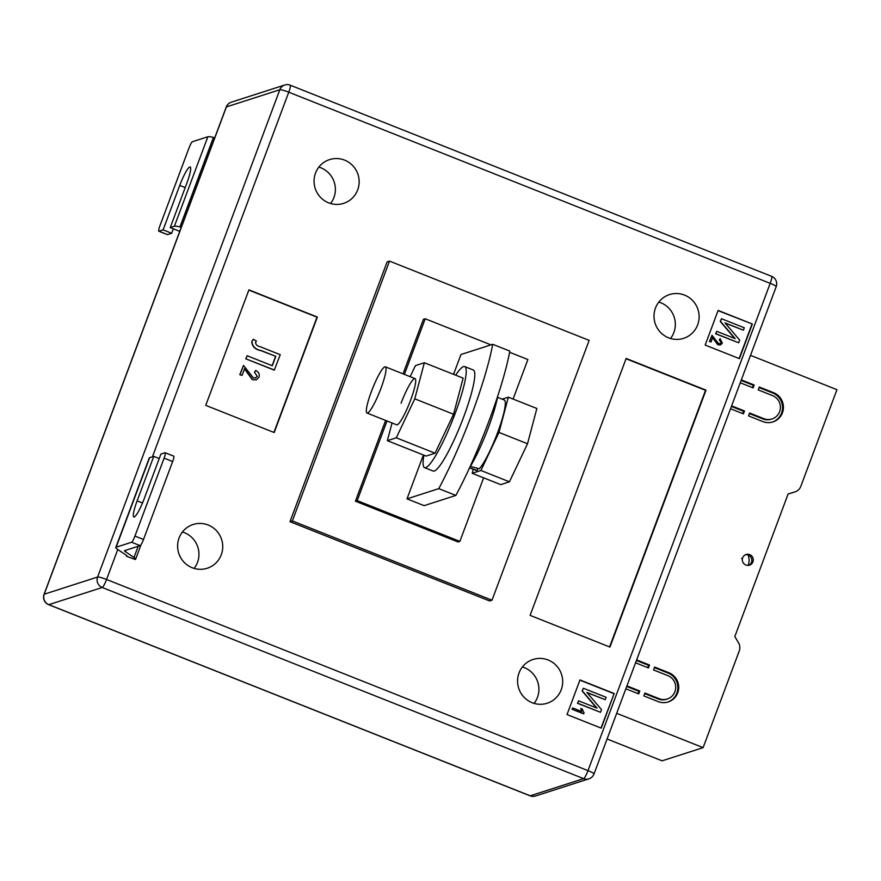 <?xml version="1.0" encoding="UTF-8"?>
<svg xmlns="http://www.w3.org/2000/svg" width="881" height="881" viewBox="0 0 881 881"><rect width="100%" height="100%" fill="white"/><g stroke="black" fill="none" stroke-linecap="round" stroke-linejoin="round"><path stroke-width="1.32" d="M745.844 565.018A5.594 5.473 -107.8 0 1 746.075 554.501A5.594 5.473 -107.8 0 1 753.277 560.019A5.594 5.473 -107.8 0 1 745.844 565.018M748.773 565.327A5.594 5.473 72.2 0 0 745.381 554.777M607.086 738.994L662.072 760.832L703.115 747.639L739.269 650.927A9.317 9.129 72.2 0 0 738.52 642.778L734.82 636.567L788.132 493.955L794.926 491.906A9.317 9.129 -107.8 0 0 800.796 486.378L836.95 389.677L750.513 355.351M773.584 392.695A15.539 15.219 -107.8 0 1 772.945 421.922A15.539 15.219 -107.8 0 1 762.792 421.57L748.531 415.898L749.61 413.013L763.871 418.673A12.422 12.169 -107.8 0 0 780.39 407.562A12.422 12.169 -107.8 0 0 772.505 395.58L758.244 389.92L759.323 387.034L773.584 392.695L772.692 392.981A15.539 15.219 -107.8 0 1 772.494 422.054M659.175 698.699A12.422 12.169 72.2 0 0 675.694 687.576A12.422 12.169 72.2 0 0 667.809 675.606L653.548 669.945L654.627 667.06L668.888 672.721A15.539 15.219 72.2 0 1 668.25 701.937A15.539 15.219 72.2 0 1 658.096 701.584L643.835 695.924L644.914 693.039L659.175 698.699L658.283 698.985A12.422 12.169 72.2 0 0 666.41 699.272L667.302 698.985M638.02 693.611L638.89 691.288L639.782 691.001L638.703 693.887L625.851 688.788M616.678 713.324L703.115 747.639M752.429 387.607L753.299 385.283L754.191 384.997L741.339 379.898M754.191 384.997L753.112 387.882L740.26 382.783M742.716 413.596L743.586 411.262L744.478 410.975L731.626 405.877M744.478 410.975L743.399 413.861L730.547 408.762M647.733 667.633L648.603 665.309L649.495 665.023L636.644 659.913M649.495 665.023L648.416 667.908L635.564 662.798M639.782 691.001L626.931 685.903M795.091 491.862L793.66 492.314A9.317 9.129 -107.8 0 1 793.506 492.369L788.121 493.988M742.639 557.816A21.122 3.304 111.7 0 1 742.43 558.653A21.122 3.304 111.7 0 1 742.364 558.873M741.516 558.411L742.408 558.62M771.998 418.96L771.106 419.246A12.422 12.169 -107.8 0 1 762.979 418.971L749.401 413.574M772.692 392.981L759.114 387.596M743.586 411.262L731.417 406.438M753.299 385.283L741.13 380.449M667.798 702.08A15.539 15.219 72.2 0 0 667.996 673.007L654.418 667.611M658.283 698.985L644.705 693.6M648.603 665.309L636.434 660.475M638.89 691.288L626.721 686.453M344.592 160.122A22.994 22.521 72.2 0 0 314.054 180.693A22.994 22.521 72.2 0 0 343.645 203.368A22.994 22.521 72.2 0 0 344.592 160.122M330.573 203.511A22.994 22.521 72.2 0 0 318.856 167.093M208.169 525.01A22.994 22.521 72.2 0 0 177.621 545.581A22.994 22.521 72.2 0 0 207.222 568.256A22.994 22.521 72.2 0 0 208.169 525.01M194.139 568.41A22.994 22.521 72.2 0 0 182.433 531.992M548.125 659.99A22.994 22.521 72.2 0 0 517.576 680.561A22.994 22.521 72.2 0 0 547.178 703.236A22.994 22.521 72.2 0 0 548.125 659.99M534.095 703.39A22.994 22.521 72.2 0 0 522.389 666.972M684.559 295.102A22.994 22.521 72.2 0 0 654.01 315.673A22.994 22.521 72.2 0 0 683.601 338.348A22.994 22.521 72.2 0 0 684.559 295.102M670.529 338.491A22.994 22.521 72.2 0 0 658.823 302.073M438.76 488.636L455.873 495.43A111.843 17.499 111.7 0 0 488.856 421.338A111.843 17.499 111.7 0 0 509.835 351.09L492.721 344.295A111.843 17.499 111.7 0 1 471.742 414.544A111.843 17.499 111.7 0 1 438.76 488.636L407 498.855L423.398 454.981M389.501 261.117L589.147 340.374L492.005 600.192L489.627 600.952L289.981 521.695L387.122 261.877L389.501 261.117L292.36 520.924L289.981 521.695M752.352 324.01L718.136 310.42L705.174 345.066L739.401 358.644L752.352 324.01L718.048 310.641M601.249 728.158L614.2 693.523L579.973 679.934L567.023 714.568L601.249 728.158M626.149 358.446L530.098 615.367L609.949 647.072L706.011 390.151L626.149 358.446M248.916 289.882L205.736 405.359L274.189 432.538L317.358 317.061L248.916 289.882M126.655 555.548L126.412 556.208L135.267 559.501A18.644 2.357 -159.5 0 0 135.619 559.237A18.644 2.357 -159.5 0 0 133.989 557.464L125.333 551.627A9.317 1.178 20.5 0 1 124.518 550.746A9.317 1.178 20.5 0 1 124.695 550.614L140.156 545.636L131.599 542.244L116.138 547.211A18.644 2.357 -159.5 0 0 115.796 547.475A18.644 2.357 -159.5 0 0 117.426 549.259L126.071 555.085A9.317 1.178 20.5 0 1 126.886 555.977A9.317 1.178 20.5 0 1 126.71 556.109L126.412 556.208M455.873 495.43L424.113 505.65L407 498.855M492.721 344.295L460.961 354.514L453.55 374.337M513.094 399.049L527.873 359.525L509.614 352.279M490.959 344.867L425.204 318.757L404.401 374.392M386.99 420.964L357.201 500.628L355.417 501.201L385.625 420.424M483.636 477.832L459.871 541.397L357.201 500.628M492.005 600.192L292.36 520.924M403.035 373.852L423.42 319.329L425.204 318.757M355.417 501.201L458.087 541.969L459.871 541.397M739.126 358.545L752 324.12M718.07 344.746L712.718 337.467L711.044 341.96L709.469 341.509L712.002 335.287L718.533 343.557L720.052 343.656L721.187 342.577L719.259 339.89L720.096 338.667L722.354 343.094L720.647 344.867L717.828 344.823L712.487 337.544M719.931 343.689L720.944 342.654M720.526 344.9L717.828 344.823M743.388 330.177L725.019 322.887L739.677 340.132L738.685 342.775L715.868 333.712L716.76 331.322L735.172 338.623L720.493 321.356L721.473 318.724L744.291 327.776L743.388 330.177L725.239 323.14M738.685 342.775L715.625 333.789L716.76 331.322M734.71 338.447L720.251 321.433L721.473 318.724M600.974 728.058L614.2 693.523M613.848 693.633L579.896 680.154M580.832 708.434L582.165 708.963L584.07 712.96L583.541 713.808L571.989 709.227L572.672 707.95L581.713 711.54L580.832 708.434L581.471 711.606M605.236 699.69L586.867 692.4L601.514 709.645L600.523 712.288L577.716 703.225L578.608 700.836L597.021 708.137L582.33 690.869L583.321 688.237L606.139 697.289L605.236 699.69L587.087 692.653M600.523 712.288L577.473 703.302L578.608 700.836M596.558 707.961L582.099 690.946L583.321 688.237M609.586 646.929L705.538 390.305L626.039 358.743M273.914 432.428L317.006 317.171L248.827 290.102M256.338 379.821L252.351 379.689L244.334 368.754M252.594 379.612L244.577 368.676L242.055 375.427L239.808 374.711L243.497 365.406L253.299 377.828L255.567 377.971L257.274 376.352L254.51 372.278L255.633 370.483C258.662 371.815 259.796 374.029 259.025 377.123L256.459 379.777L252.351 379.689M255.446 378.004L257.032 376.429M274.277 370.13L245.755 358.809L247.121 355.737L272.306 365.736L275.808 356.365L260.93 350.627C255.27 349.559 252.208 346.585 251.735 341.685L253.288 339.24L256.415 341.112L255.534 342.324C255.82 344.713 257.373 346.189 260.203 346.718L280.257 354.691L274.277 370.13M272.119 365.659L275.566 356.442M721.187 342.577L719.259 339.89M719.502 339.813L720.096 338.667M711.044 341.96L709.469 341.509M709.712 341.432L712.002 335.287M583.784 713.731L571.989 709.227M572.221 709.15L572.672 707.95M275.808 356.365L261.161 350.55C255.512 349.482 252.451 346.508 251.966 341.608L251.735 341.685M251.966 341.608L253.288 339.24M274.52 370.053L245.755 358.809M245.997 358.732L247.121 355.737M257.274 376.352L254.51 372.278M254.741 372.2L255.633 370.483M242.055 375.427L239.808 374.711M240.05 374.634L243.497 365.406M173.623 456.149A6.211 0.969 111.7 0 1 173.755 456.149A6.211 0.969 111.7 0 1 172.654 461.534L164.097 458.142A6.211 0.969 -68.3 0 0 165.199 452.746A6.211 0.969 -68.3 0 0 165.066 452.746L160.904 454.089L144.275 498.547A18.644 2.918 111.7 0 1 133.835 517.015A18.644 2.918 111.7 0 1 137.139 500.837L153.768 456.38L149.605 457.724A18.644 2.357 -159.5 0 0 149.252 457.988L115.796 547.475M153.768 456.38L159.23 458.549M164.097 458.142L134.947 536.089L143.504 539.48A6.211 0.969 111.7 0 1 140.156 545.636M131.599 542.244A6.211 0.969 -68.3 0 0 134.947 536.089M172.654 461.534L143.504 539.48M174.405 226.241L207.861 136.753L192.399 141.72A6.211 0.969 -68.3 0 0 189.052 147.876L159.913 225.822A6.211 0.969 -68.3 0 0 158.8 231.218A6.211 0.969 -68.3 0 0 158.943 231.218L163.106 229.875L179.724 185.417A18.644 2.918 111.7 0 1 190.175 166.95A18.644 2.918 111.7 0 1 186.86 183.127L170.242 227.584L174.405 226.241A18.644 2.357 20.5 0 1 179.966 226.913L181.299 227.232M170.242 227.584L178.799 230.976L180.054 230.58M207.861 136.753A18.644 2.357 20.5 0 1 213.422 137.425L214.766 137.744M163.106 229.875L171.663 233.278L167.5 234.61A6.211 0.969 111.7 0 1 167.357 234.61A6.211 0.969 111.7 0 1 167.269 234.522M171.663 233.278L173.326 228.807M455.686 375.185A54.369 8.513 111.7 0 1 463.527 366.584A54.369 8.513 111.7 0 1 464.694 366.573L473.251 369.976A54.369 8.513 111.7 0 1 462.371 420.402A54.369 8.513 111.7 0 1 434.3 471.027A54.369 8.513 111.7 0 1 433.133 471.038L424.576 467.646A54.369 8.513 111.7 0 1 423.926 455.191M464.694 366.573A54.369 8.513 111.7 0 1 453.814 416.999A54.369 8.513 111.7 0 1 425.743 467.624A54.369 8.513 111.7 0 1 424.576 467.646M367.014 413.035A24.855 3.887 -68.3 0 0 367.553 413.024A24.855 3.887 -68.3 0 0 380.383 389.887A24.855 3.887 -68.3 0 0 385.36 366.826A24.855 3.887 -68.3 0 0 384.821 366.837A24.855 3.887 -68.3 0 0 371.991 389.975A24.855 3.887 -68.3 0 0 367.014 413.035L396.681 424.807A24.855 3.887 -68.3 0 0 410.612 400.172A24.855 3.887 -68.3 0 0 415.017 378.61A24.855 3.887 -68.3 0 0 401.086 403.234M392.045 422.968L387.354 440.676L396.285 437.802L414.775 398.84L424.345 362.741L415.414 365.615L410.161 376.683M387.354 440.676L426.14 456.072L435.071 453.197L453.561 414.235L463.131 378.147L424.345 362.741M396.285 437.802L435.071 453.197M414.775 398.84L453.561 414.235M469.595 467.734L477.117 470.443A37.905 5.936 111.7 0 1 476.28 470.454L469.562 467.789M497.523 397.32L504.251 399.996A37.905 5.936 111.7 0 1 498.305 430.776A37.905 5.936 111.7 0 1 479.297 468.78L470.399 466.401M477.117 470.443L477.865 468.428M502.137 399.159L508.337 397.166L498.987 432.417L480.916 470.487L472.205 473.295L473.273 469.254M472.205 473.295L500.716 484.616L509.438 481.808L480.916 470.487M508.337 397.166L536.859 408.487L527.51 443.749L509.438 481.808M498.987 432.417L527.51 443.749M497.809 395.844A49.71 7.775 111.7 0 1 469.628 467.657M793.506 492.369L794.926 491.906M762.979 418.971L763.871 418.673M667.996 673.007L668.888 672.721M117.779 549.502L106.568 579.489L587.99 770.633L770.181 283.341L288.759 92.197L152.435 456.81M776.194 286.666A8.083 8.083 0 0 0 771.613 276.337A8.083 1.266 -68.3 0 1 770.181 283.341A8.083 1.024 -159.5 0 1 776.194 286.666L594.003 773.97A8.083 1.024 -159.5 0 0 587.99 770.633A8.083 1.266 -68.3 0 1 583.629 778.639L102.218 587.495L48.807 604.663L530.23 795.807L583.629 778.639A8.083 7.918 72.2 0 0 588.915 778.826L535.505 795.995A8.083 7.918 -107.8 0 1 530.23 795.807A8.083 1.266 -68.3 0 1 530.054 795.818A8.083 8.083 0 0 0 535.505 795.995M226.241 107.03A8.083 1.024 -159.5 0 1 226.395 106.92L44.204 594.212L97.604 577.044L279.806 89.752L226.395 106.92A8.083 7.918 -107.8 0 1 231.34 102.174A8.083 8.083 0 0 0 226.241 107.03L44.05 594.334A8.083 8.083 0 0 0 48.631 604.663A8.083 1.266 -68.3 0 0 48.807 604.663A8.083 7.918 72.2 0 1 44.204 594.212A8.083 1.024 -159.5 0 0 44.05 594.334M290.201 85.182A8.083 8.083 0 0 0 284.739 85.005A8.083 7.918 72.2 0 0 279.806 89.752A8.083 1.024 -159.5 0 1 288.759 92.197A8.083 1.266 -68.3 0 0 290.201 85.182L771.613 276.337M106.568 579.489A8.083 1.024 -159.5 0 0 97.604 577.044A8.083 7.918 -107.8 0 0 102.218 587.495A8.083 1.266 -68.3 0 0 106.568 579.489M149.605 457.724L116.138 547.211M125.862 550.24L125.333 551.627M138.163 546.275L133.989 557.464M137.139 500.837L142.524 502.974M179.966 226.913L213.422 137.425M158.943 231.218L167.5 234.61M179.724 185.417L185.186 187.587M748.398 565.382L749.246 560.261L748.354 555.107M284.739 85.005L231.34 102.174M588.915 778.826A8.083 8.083 0 0 0 594.003 773.97M48.631 604.663L530.054 795.818M141.081 544.601L135.619 559.237M165.199 452.746L173.755 456.149M158.8 231.218L167.357 234.61M385.36 366.826L415.017 378.61"/></g></svg>
